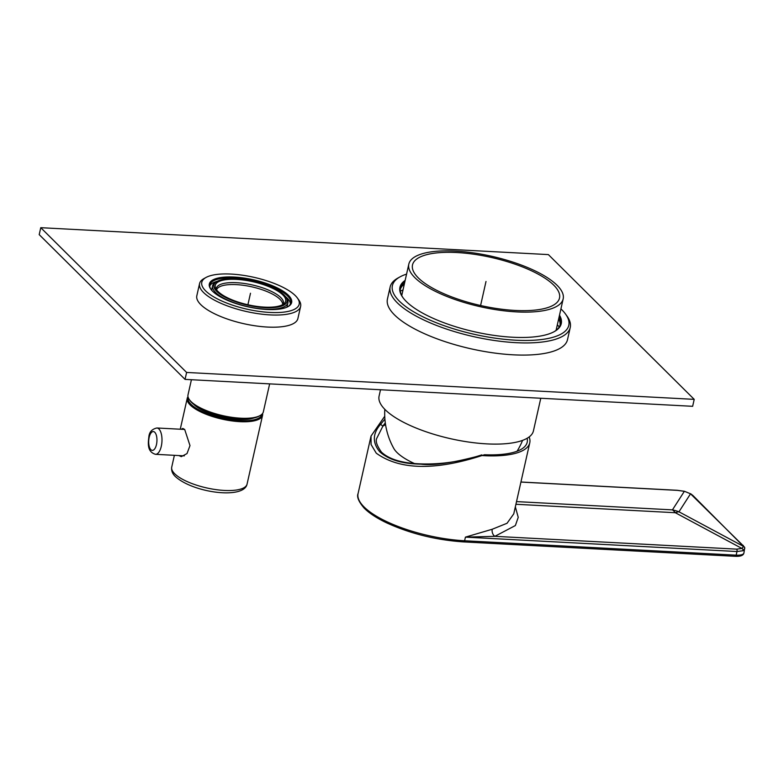 <?xml version="1.0" encoding="UTF-8"?>
<svg xmlns="http://www.w3.org/2000/svg" width="784" height="784" viewBox="0 0 784 784"><rect width="100%" height="100%" fill="white"/><g stroke="black" fill="none" stroke-linecap="round" stroke-linejoin="round"><path stroke-width="1.18" d="M408.827 264.1A79.106 25.852 12.7 0 1 455.377 251.096A79.106 25.852 -167.3 0 1 563.177 298.88A79.106 25.852 -167.3 0 1 516.627 311.895A79.106 25.852 12.7 0 1 408.827 264.1L401.741 295.558M540.784 398.252L533.434 430.867A79.106 25.852 -167.3 0 1 486.884 443.881A79.106 25.852 12.7 0 1 379.084 396.087L380.505 389.756M515.166 310.444A75.342 24.618 12.7 0 0 559.502 298.057A75.342 24.618 12.7 0 0 456.827 252.536A75.342 24.618 12.7 0 0 412.502 264.933A75.342 24.618 12.7 0 0 515.166 310.444M414.501 463.56A55.497 18.13 -167.3 0 1 393.793 448.428A71.579 71.579 0 0 1 384.807 409.317M744.771 548.477L743.016 550.731L736.989 551.524L465.422 537.128L494.851 536.325L515.372 525.545L518.234 517.342L515.343 506.856M463.481 541.773A1.882 0.823 -87 0 0 463.775 541.92A1.882 0.823 -87 0 0 464.608 540.764L465.422 537.128L492.225 529.249L507.042 523.271L513.755 513.873L529.768 442.813A78.165 25.539 -167.3 0 1 481.954 455.563C434.787 470.772 399.556 469.969 376.251 453.172L371.087 444.538L371.028 436.071L384.738 416.245M529.151 436.943A78.165 25.539 -167.3 0 1 529.768 442.813M527.142 438.266A75.529 24.676 -167.3 0 1 526.848 443.391A75.529 24.676 -167.3 0 1 484.522 454.74L481.954 455.563M481.768 454.887L481.582 455.2C453.348 462.864 433.091 465.853 420.812 464.148L421.214 463.893C441.245 464.52 461.433 461.511 481.768 454.887M384.905 419.126L380.632 424.262C372.537 433.513 372.263 442.715 379.819 451.858C388.717 459.787 402.378 463.883 420.812 464.148M380.632 424.262L382.837 426.231A72.089 23.559 -167.3 0 1 385.571 424.703M385.307 422.899L382.7 426.231M382.837 426.231L376.947 437.962C375.222 440.765 376.732 445.498 381.475 452.152L381.475 452.152A1.882 1.578 134.8 0 0 379.819 451.858M690.939 493.949A1.882 1.215 123.6 0 0 690.528 493.802L742.703 545.213L743.575 546.458L741.899 548.437L736.725 549.143L494.851 536.325A5.655 4.057 78.1 0 1 492.225 529.249M677.062 490.353A1.882 0.823 93 0 1 677.288 490.294L684.442 491.284L690.528 493.802L678.964 511.805A37.671 36.358 32.7 0 0 672.437 509.874L684.354 491.323L677.513 490.372L520.929 482.072M684.442 491.284L690.929 493.94L693.066 495.635L744.722 547.595A1.882 1.784 162.3 0 0 743.575 546.458L678.964 511.805A37.671 16.601 -61.8 0 0 675.308 512.716A37.671 16.454 -87 0 0 672.437 509.874L516.529 501.603M264.453 307.122A36.084 11.789 12.7 0 0 284.455 303.33A36.084 11.789 12.7 0 0 273.734 288.845A36.084 11.789 12.7 0 0 236.523 279.388A36.084 11.789 12.7 0 0 215.482 287.777A36.084 11.789 12.7 0 0 264.453 307.122M235.974 278.849A37.485 12.25 12.7 0 0 217.109 281.397A37.485 12.25 12.7 0 0 224.312 296.783A37.485 12.25 12.7 0 0 265.002 307.661A37.485 12.25 12.7 0 0 285.729 296.862A37.485 12.25 12.7 0 0 235.974 278.849M217.109 281.397L215.865 282.073A38.612 12.613 12.7 0 0 212.582 285.807A38.612 12.613 12.7 0 0 265.208 309.141A38.612 12.613 12.7 0 0 287.924 302.791A38.612 12.613 12.7 0 0 286.562 298.008L285.729 296.862M191.423 379.73L188.003 394.871A38.612 12.613 12.7 0 0 189.375 399.644A38.612 12.613 12.7 0 0 240.629 418.195A38.612 12.613 12.7 0 0 260.063 415.579A38.612 12.613 12.7 0 0 263.346 411.845L269.647 383.876M189.375 399.644L190.198 400.8A37.485 12.25 12.7 0 0 239.953 418.803A37.485 12.25 12.7 0 0 258.818 416.265L260.063 415.579M262.042 414.119A37.857 12.368 -167.3 0 1 231.701 419.91A37.857 12.368 -167.3 0 1 191.041 404.338A37.857 12.368 -167.3 0 1 188.209 397.478M253.898 417.99A34.653 11.329 -167.3 0 1 222.578 417.186A34.653 11.329 -167.3 0 1 193.913 404.485A34.653 11.329 -167.3 0 1 193.903 404.475M200.518 409.219A26.372 8.614 -167.3 0 1 201.282 408.983M245.304 418.901A26.372 8.614 -167.3 0 1 245.892 419.44M181.31 429.279L182.809 428.417L184.691 429.475L189.993 445.596L187.004 453.583L181.31 456.631L178.84 455.553M262.571 413.501A38.612 12.613 -167.3 0 1 262.562 415.324A38.612 12.613 -167.3 0 1 231.162 420.802A38.612 12.613 -167.3 0 1 190.208 404.995A38.612 12.613 -167.3 0 1 187.229 398.341A38.612 12.613 -167.3 0 1 187.993 396.694M40.768 227.683L548.369 254.594L694.212 399.36L186.612 372.449L40.768 227.683L39.2 234.622L185.044 379.387L692.644 406.308L694.212 399.36M186.612 372.449L185.044 379.387M570.242 327.487L567.508 339.639A92.296 30.155 12.7 0 1 513.206 354.819A92.296 30.155 -167.3 0 1 387.433 299.057L390.167 286.905A92.296 30.155 12.7 0 0 515.941 342.667A92.296 30.155 12.7 0 0 570.242 327.487A92.296 30.155 12.7 0 0 566.989 316.06L565.607 314.149A90.415 29.547 12.7 0 0 560.923 308.896M557.346 324.762A87.583 28.616 -167.3 0 1 559.217 326.967M400.359 291.168A87.583 28.616 -167.3 0 1 402.996 289.972M406.573 274.116A90.415 29.547 12.7 0 0 400.085 276.84L398.017 277.987A92.296 30.155 12.7 0 0 390.167 286.905M400.085 276.84A90.415 29.547 12.7 0 0 417.451 313.963A90.415 29.547 12.7 0 0 515.607 340.197A90.415 29.547 12.7 0 0 565.607 314.149M559.502 315.178A82.692 27.019 -167.3 0 1 554.239 331.632A82.692 27.019 -167.3 0 1 512.618 337.238A82.692 27.019 -167.3 0 1 402.858 297.518A82.692 27.019 -167.3 0 1 405.152 280.398M403.143 297.9A81.938 26.774 -167.3 0 1 400.516 288.14A81.938 26.774 -167.3 0 1 404.799 281.966M559.149 316.746A81.938 26.774 -167.3 0 1 560.374 324.164A81.938 26.774 -167.3 0 1 553.818 331.857M560.08 325.193A81.938 26.774 12.7 0 0 558.678 318.833M404.328 284.043A81.938 26.774 12.7 0 0 400.34 289.198M300.625 306.377L297.891 318.539A51.803 16.925 12.7 0 1 267.413 327.055A51.803 16.925 -167.3 0 1 196.823 295.764L199.567 283.602A51.803 16.925 12.7 0 0 270.147 314.903A51.803 16.925 12.7 0 0 300.625 306.377A51.803 16.925 12.7 0 0 298.802 299.968L297.42 298.057A49.911 16.307 12.7 0 0 231.162 274.077A49.911 16.307 12.7 0 0 206.035 277.458A49.911 16.307 12.7 0 0 215.629 297.949A49.911 16.307 12.7 0 0 269.814 312.434A49.911 16.307 12.7 0 0 297.42 298.057M206.035 277.458L203.967 278.594A51.803 16.925 12.7 0 0 199.567 283.602M266.825 309.474A42.189 13.789 -167.3 0 1 210.818 289.208A42.189 13.789 -167.3 0 1 234.151 277.046A42.189 13.789 -167.3 0 1 279.957 289.286A42.189 13.789 -167.3 0 1 288.061 306.613A42.189 13.789 -167.3 0 1 266.825 309.474M211.112 289.59A41.434 13.544 -167.3 0 1 209.906 284.837A41.434 13.544 -167.3 0 1 234.289 278.026A41.434 13.544 -167.3 0 1 290.756 303.065A41.434 13.544 -167.3 0 1 287.63 306.838M290.394 304.074A41.434 13.544 12.7 0 0 288.826 300.017A41.434 13.544 12.7 0 0 285.552 296.617M217.364 281.25A41.434 13.544 12.7 0 0 212.964 282.916A41.434 13.544 12.7 0 0 209.798 285.915M216.56 281.701A42.189 13.789 12.7 0 0 212.562 283.151M289.09 300.399A42.189 13.789 12.7 0 0 286.101 297.371M486.002 281.495L480.602 305.456M247.901 304.76L250.488 293.255L247.901 304.76M222.744 416.353L222.558 417.186M464.608 540.764A78.165 25.539 -167.3 0 1 358.082 493.538C356.622 496.831 358.651 501.682 364.158 508.101C369.264 513.226 376.741 518.136 386.62 522.85C410.395 533.698 436.11 540.058 463.775 541.92L735.343 556.317A1.882 0.823 -87 0 0 736.166 555.16L464.608 540.764M744.722 547.595L743.928 552.994A13.181 4.312 -167.3 0 1 736.166 555.16L736.989 551.524A1.882 0.823 -87 0 0 736.725 549.143M735.049 556.179A1.882 0.823 -87 0 0 735.343 556.317C740.527 556.552 743.389 555.444 743.928 552.994M412.923 462.825L412.776 463.403M520.939 482.003L677.288 490.294A1.882 0.823 93 0 1 677.513 490.372M693.066 495.635A1.882 1.578 134.8 0 0 692.38 495.272M743.379 545.576A1.882 1.578 134.8 0 0 742.703 545.213M743.016 550.731A1.882 1.558 -115.2 0 0 741.899 548.437L675.308 512.716L515.921 504.269M282.642 304.662A33.908 11.074 12.7 0 0 236.366 284.631A33.908 11.074 12.7 0 0 216.551 289.766M283.132 304.368A34.408 11.241 12.7 0 0 270.529 290.982A34.408 11.241 12.7 0 0 236.562 282.701A34.408 11.241 12.7 0 0 216.227 289.296M262.562 415.324L247.068 484.091A38.612 12.613 -167.3 0 1 215.659 489.579A38.612 12.613 -167.3 0 1 174.705 473.761A38.612 12.613 -167.3 0 1 171.725 467.117L174.381 455.318M155.506 454.318A13.181 5.762 -87 0 0 161.308 446.214A13.181 5.762 -87 0 0 156.898 427.986C151.998 429.093 149.323 431.994 148.882 436.698C148.098 443.283 146.951 451.78 155.506 454.318L184.338 455.847M149.176 437.354A9.418 4.116 -87 0 0 150.861 449.653A9.418 4.116 -87 0 0 156.467 444.587A9.418 4.116 -87 0 0 154.781 432.288A9.418 4.116 -87 0 0 149.176 437.354M563.177 298.88L556.081 330.348M517.068 451.221A71.579 71.579 0 0 0 522.585 440.363M370.93 436.521L358.082 493.538M381.475 452.152C389.305 459.424 402.555 463.334 421.204 463.893M412.257 462.501L412.041 463.334M286.934 307.171L287.924 302.791M211.602 290.188L212.582 285.807M187.229 398.341L180.261 429.22M247.068 484.091C244.079 499.555 193.432 492.969 175.44 476.613C172.431 473.801 171.196 470.635 171.725 467.117M156.898 427.986L184.661 429.456"/></g></svg>
